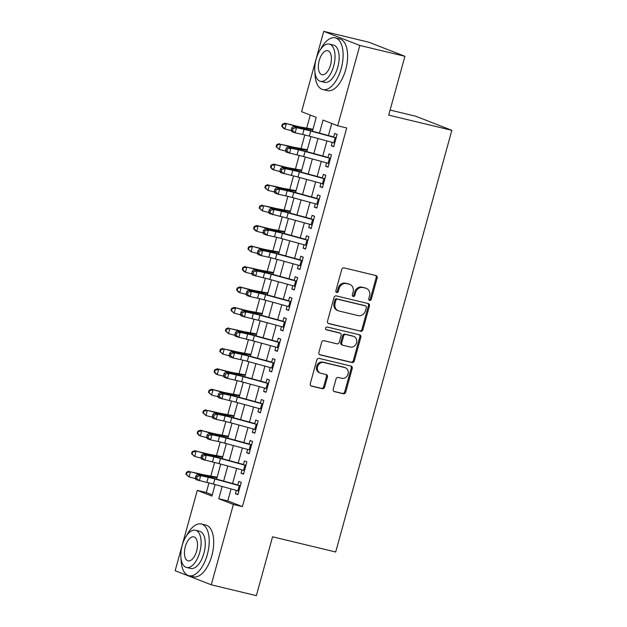 <?xml version="1.0" encoding="UTF-8"?>
<svg xmlns="http://www.w3.org/2000/svg" width="627" height="627" viewBox="0 0 627 627"><rect width="100%" height="100%" fill="white"/><g stroke="black" fill="none" stroke-linecap="round" stroke-linejoin="round"><path stroke-width="0.94" d="M369.648 300.435A1.458 1.27 111.3 0 0 371.278 299.322L377.156 277.98A2.085 1.818 111.3 0 0 375.941 275.543L344.066 267.878A2.085 1.818 111.3 0 0 341.746 269.461L335.868 290.81A1.458 1.27 111.3 0 0 338.345 291.406L339.105 288.639A6.678 5.815 111.3 0 1 346.543 283.576L349.2 284.211A6.678 5.815 111.3 0 1 349.858 284.423A6.678 5.815 111.3 0 1 353.095 292.002L352.335 294.768A1.458 1.27 111.3 0 0 354.811 295.364L355.572 292.605A6.678 5.815 111.3 0 1 363.009 287.534L365.666 288.177A6.678 5.815 111.3 0 1 366.325 288.381A6.678 5.815 111.3 0 1 369.554 295.968L368.794 298.726A1.458 1.27 111.3 0 0 369.648 300.435M369.06 300.074A1.458 1.27 111.3 0 0 370.298 298.946L376.176 277.596A2.085 1.818 111.3 0 0 375.565 275.457M336.135 292.158A1.458 1.27 111.3 0 0 337.365 291.022L338.133 288.263L339.105 288.639M352.601 296.116A1.458 1.27 111.3 0 0 353.832 294.98L354.592 292.221L355.572 292.605M333.211 389.195A2.085 1.818 111.3 0 0 334.426 391.632L343.369 393.78A2.085 1.818 111.3 0 0 345.696 392.196L352.225 368.488A2.085 1.818 111.3 0 0 351.01 366.058L319.135 358.393A2.085 1.818 111.3 0 0 316.815 359.976L310.287 383.685A2.085 1.818 111.3 0 0 311.501 386.114L322.302 388.716A2.085 1.818 111.3 0 0 324.621 387.133L327.419 376.984A2.085 1.818 111.3 0 0 326.205 374.554L320.844 373.261A5.588 4.859 111.3 0 1 320.295 373.089A5.588 4.859 111.3 0 1 317.685 366.434A5.588 4.859 111.3 0 1 323.806 362.516L344.787 367.563A5.588 4.859 111.3 0 1 345.336 367.735A5.588 4.859 111.3 0 1 347.946 374.39A5.588 4.859 111.3 0 1 341.825 378.308L338.329 377.47A2.085 1.818 111.3 0 0 336.009 379.053L333.211 389.195M312.442 131.161L316.227 117.406L301.595 111.692L323.728 31.35L368.817 42.197L404.917 56.289L388.709 115.133L451.84 130.322L335.696 551.987L272.565 536.798L256.349 595.65L211.26 584.803L175.16 570.711L197.293 490.369L211.926 496.082L215.1 484.553M404.917 56.289L359.82 45.442L337.694 125.784L323.062 120.07L319.472 133.081M231.081 488.919L227.773 500.918L242.406 506.632L346.715 127.955L337.694 125.784M242.406 506.632L233.385 504.461L211.26 584.803M360.58 331.299A2.085 1.818 111.3 0 0 362.908 329.716L369.436 306.007A2.085 1.818 111.3 0 0 368.221 303.57L336.346 295.905A2.085 1.818 111.3 0 0 334.026 297.488L327.498 321.196A2.085 1.818 111.3 0 0 328.713 323.634L359.608 330.915A2.085 1.818 111.3 0 0 361.928 329.332L368.457 305.623A2.085 1.818 111.3 0 0 367.845 303.484M360.831 337.248L354.302 360.956A2.085 1.818 111.3 0 1 351.974 362.539L320.107 354.874A2.085 1.818 111.3 0 1 318.892 352.437L321.682 342.295A2.085 1.818 111.3 0 1 324.01 340.712L336.934 343.815A2.085 1.818 111.3 0 0 339.254 342.232L341.112 335.508A2.085 1.818 111.3 0 0 339.897 333.07L326.44 329.833A1.458 1.27 111.3 0 1 327.216 327.02L359.616 334.81A2.085 1.818 111.3 0 1 360.831 337.248L359.851 336.864L353.322 360.572L354.302 360.956M332.2 142.392L331.283 145.73L333.721 146.687L337.099 134.405L334.661 133.449L333.611 137.274M326.565 162.855L325.64 166.202L328.078 167.15L331.464 154.869L329.026 153.921L327.968 157.745M320.922 183.327L320.005 186.674L322.443 187.622L325.828 175.341L323.383 174.392L322.333 178.209M315.287 203.799L314.362 207.137L316.807 208.093L320.185 195.812L317.748 194.856L316.698 198.681M309.652 224.27L308.727 227.609L311.164 228.557L314.55 216.276L312.113 215.327L311.055 219.152M304.009 244.734L303.092 248.08L305.529 249.029L308.907 236.747L306.47 235.799L305.42 239.616M298.374 265.205L297.449 268.544L299.886 269.5L303.272 257.219L300.835 256.263L299.784 260.087M292.731 285.677L291.814 289.016L294.251 289.964L297.637 277.683L295.199 276.734L294.141 280.559M287.095 306.141L286.178 309.487L288.616 310.436L291.994 298.154L289.556 297.206L288.506 301.023M281.46 326.612L280.535 329.951L282.973 330.907L286.359 318.626L283.921 317.67L282.863 321.494M275.817 347.084L274.9 350.422L277.338 351.379L280.724 339.097L278.278 338.141L277.228 341.966M270.182 367.547L269.257 370.894L271.703 371.842L275.081 359.561L272.643 358.613L271.593 362.43M264.539 388.019L263.622 391.358L266.06 392.314L269.445 380.033L267.008 379.076L265.95 382.901M258.904 408.49L257.987 411.829L260.424 412.785L263.802 400.504L261.365 399.548L260.315 403.373M253.269 428.962L252.344 432.301L254.781 433.249L258.167 420.968L255.73 420.019L254.68 423.844M247.626 449.426L246.709 452.772L249.146 453.721L252.532 441.439L250.095 440.491L249.037 444.308M241.991 469.897L241.066 473.236L243.511 474.192L246.889 461.911L244.452 460.955L243.401 464.779M331.746 123.456L328.415 135.534M326.926 140.95L322.78 155.998M321.29 161.413L317.144 176.469M315.647 181.885L311.501 196.941M310.012 202.356L305.866 217.404M304.369 222.82L300.223 237.876M298.734 243.292L294.588 258.348M293.099 263.763L288.953 278.811M287.456 284.227L283.31 299.283M281.821 304.698L277.675 319.754M276.186 325.17L272.04 340.226M270.543 345.642L266.397 360.69M264.907 366.105L260.761 381.161M259.264 386.577L255.118 401.633M253.629 407.048L249.483 422.096M247.994 427.512L243.848 442.568M242.351 447.984L238.205 463.039M236.716 468.455L232.57 483.503M236.355 490.369L235.431 493.708L237.868 494.656L241.254 482.375L238.816 481.426L237.758 485.251M310.279 115.078L306.689 128.104M304.808 134.962L301.054 148.575M299.165 155.425L295.419 169.047M293.53 175.897L289.776 189.519M287.887 196.369L284.141 209.982M282.252 216.84L278.498 230.454M276.617 237.304L272.863 250.925M270.974 257.775L267.227 271.389M265.339 278.247L261.584 291.861M259.696 298.711L255.949 312.332M254.06 319.182L250.314 332.796M248.425 339.654L244.671 353.267M242.782 360.117L239.036 373.739M237.147 380.589L233.393 394.203M231.512 401.061L227.758 414.674M225.869 421.524L222.123 435.146M220.234 441.996L216.48 455.617M214.591 462.467L210.844 476.081M208.956 482.939L206.307 492.54L212.263 494.86M451.84 130.322L415.74 116.23L390.104 110.062M323.728 31.35L359.82 45.442M206.307 492.54L197.293 490.369M216.597 479.138L220.743 464.082M222.232 458.666L226.378 443.61M227.867 438.195L232.014 423.147M233.51 417.731L237.657 402.675M239.146 397.259L243.292 382.204M244.781 376.788L248.927 361.74M250.424 356.316L254.57 341.268M256.059 335.853L260.205 320.797M261.702 315.381L265.848 300.325M267.337 294.909L271.483 279.861M272.972 274.446L277.118 259.39M278.615 253.974L282.761 238.918M284.25 233.503L288.396 218.455M289.886 213.039L294.039 197.983M295.529 192.567L299.675 177.512M301.164 172.096L305.31 157.048M306.807 151.632L310.953 136.576M222.138 486.474L218.752 498.747L233.385 504.461M317.983 138.496L313.837 153.552M312.348 158.968L308.202 174.024M306.705 179.44L302.559 194.488M301.07 199.911L296.924 214.959M295.435 220.375L291.281 235.431M289.792 240.846L285.646 255.902M284.156 261.318L280.01 276.366M278.513 281.782L274.367 296.837M272.878 302.253L268.732 317.309M267.243 322.725L263.097 337.773M261.6 343.188L257.454 358.244M255.965 363.66L251.819 378.716M250.322 384.132L246.176 399.18M244.687 404.595L240.541 419.651M239.052 425.067L234.906 440.123M233.409 445.538L229.263 460.594M227.773 466.01L223.627 481.058M227.773 500.918L218.752 498.747M331.283 145.73L333.815 146.342M325.64 166.202L328.172 166.813M320.005 186.674L322.537 187.277M314.362 207.137L316.901 207.749M308.727 227.609L311.258 228.22M303.092 248.08L305.623 248.684M297.449 268.544L299.988 269.155M291.814 289.016L294.345 289.627M286.178 309.487L288.71 310.091M280.535 329.951L283.067 330.562M274.9 350.422L277.432 351.034M269.257 370.894L271.797 371.505M263.622 391.358L266.154 391.969M257.987 411.829L260.518 412.441M252.344 432.301L254.875 432.912M246.709 452.772L249.24 453.376M241.066 473.236L243.605 473.847M235.431 493.708L237.962 494.319M366.325 288.381L365.345 287.997A6.678 5.815 111.3 0 0 364.687 287.793L365.666 288.177M354.592 292.221A6.678 5.815 111.3 0 1 362.03 287.158L364.687 287.793M349.858 284.423L348.878 284.039A6.678 5.815 111.3 0 0 348.22 283.835L349.2 284.211M338.133 288.263A6.678 5.815 111.3 0 1 345.563 283.192L348.22 283.835M328.109 323.344L359.608 330.915M366.348 307.622A1.458 1.27 111.3 0 0 365.494 305.913L337.522 299.189A1.458 1.27 111.3 0 0 335.892 300.294L335.092 303.209A6.678 5.815 111.3 0 0 338.329 310.796A6.678 5.815 111.3 0 0 338.988 311L358.111 315.6A6.678 5.815 111.3 0 0 365.549 310.53L366.348 307.622M364.804 305.647A1.458 1.27 111.3 0 0 364.522 305.537L365.494 305.913M338.329 310.796L337.35 310.412A6.678 5.815 111.3 0 1 334.12 302.825L334.92 299.918A1.458 1.27 111.3 0 1 336.55 298.805L364.522 305.537M319.504 354.584L351.002 362.155A2.085 1.818 111.3 0 0 353.322 360.572M339.317 332.843A2.085 1.818 111.3 0 0 338.917 332.686L325.938 329.567M350.344 347.044A5.588 4.859 111.3 0 0 356.465 343.126A5.588 4.859 111.3 0 0 353.855 336.472A5.588 4.859 111.3 0 0 353.307 336.291L345.916 334.52A2.085 1.818 111.3 0 0 343.588 336.103L341.739 342.828A2.085 1.818 111.3 0 0 342.953 345.265L350.344 347.044M353.855 336.472L352.883 336.088A5.588 4.859 111.3 0 0 352.327 335.915L353.307 336.291M342.75 345.203L341.77 344.819A2.085 1.818 111.3 0 1 340.759 342.452L342.616 335.719A2.085 1.818 111.3 0 1 344.936 334.136L352.327 335.915M359.851 336.864A2.085 1.818 111.3 0 0 359.24 334.724M345.336 367.735L344.364 367.351A5.588 4.859 111.3 0 0 343.815 367.179L344.787 367.563M320.295 373.089L319.323 372.712A5.588 4.859 111.3 0 1 316.713 366.05A5.588 4.859 111.3 0 1 322.834 362.132L343.815 367.179M310.898 385.824L321.322 388.332A2.085 1.818 111.3 0 0 323.65 386.749L326.448 376.608A2.085 1.818 111.3 0 0 325.828 374.46M333.823 391.342L342.397 393.403A2.085 1.818 111.3 0 0 344.717 391.82L351.245 368.112A2.085 1.818 111.3 0 0 350.634 365.964M312.967 129.248L300.325 126.952A10.635 0.619 -164.6 0 1 294.572 125.635L284.917 123.151L295.944 126.325A15.949 0.933 15.4 0 0 304.581 128.3L312.818 129.797M282.887 124.507L282.338 124.232L281.774 126.278L282.322 126.56L282.887 124.507L286.288 123.84L284.877 128.958L291.406 130.635M282.322 126.56L284.877 128.958L283.506 128.269L281.774 126.278M282.338 124.232L284.917 123.151M336.127 137.956A7.446 0.431 -164.6 0 1 335.139 137.689L310.71 131.004A10.635 0.619 15.4 0 0 304.079 129.35L296.547 127.696L295.137 132.814L302.676 134.468A10.635 0.619 15.4 0 1 309.299 136.122L333.729 142.807A7.446 0.431 -164.6 0 0 334.716 143.074L334.677 143.066M291.187 130.016L292.543 130.487L293.107 128.441L291.751 127.971L291.187 130.016L291.759 131.639L295.137 132.814L292.543 130.487M293.107 128.441L296.547 127.696L293.162 126.521L300.701 128.174A15.949 0.933 -164.6 0 1 310.639 130.667L333.689 136.976M336.182 137.736L335.445 137.454M293.162 126.521L291.751 127.971M314.95 72.364A26.585 13.002 -76.5 0 0 322.819 89.551A26.585 13.002 -76.5 0 0 341.229 68.468A26.585 13.002 -76.5 0 0 335.249 37.855A26.585 13.002 -76.5 0 0 320.428 49.588M322.819 89.551L327.325 90.633A26.585 13.002 -76.5 0 0 345.736 69.55A26.585 13.002 -76.5 0 0 339.763 38.945L335.249 37.855M329.363 44.094L333.509 45.097A19.139 9.358 103.5 0 1 337.812 67.128A19.139 9.358 103.5 0 1 324.559 82.317L320.413 81.314A19.139 9.358 -76.5 0 0 333.666 66.133A19.139 9.358 -76.5 0 0 329.363 44.094A19.139 9.358 -76.5 0 0 316.102 59.275A19.139 9.358 -76.5 0 0 320.413 81.314M319.229 60.498A12.336 6.035 -76.5 0 0 322.004 74.699A12.336 6.035 -76.5 0 0 330.547 64.918A12.336 6.035 -76.5 0 0 327.772 50.716A12.336 6.035 -76.5 0 0 319.229 60.498M181.046 558.508A26.585 13.002 -76.5 0 0 188.915 575.696A26.585 13.002 -76.5 0 0 207.325 554.605A26.585 13.002 -76.5 0 0 201.345 524A26.585 13.002 -76.5 0 0 186.525 535.732M188.915 575.696L193.422 576.777A26.585 13.002 -76.5 0 0 211.832 555.694A26.585 13.002 -76.5 0 0 205.852 525.081L201.345 524M195.459 530.238L199.605 531.234A19.139 9.358 103.5 0 1 203.908 553.273A19.139 9.358 103.5 0 1 190.655 568.454L186.501 567.459A19.139 9.358 -76.5 0 0 199.762 552.277A19.139 9.358 -76.5 0 0 195.459 530.238A19.139 9.358 -76.5 0 0 182.198 545.419A19.139 9.358 -76.5 0 0 186.501 567.459M185.318 546.642A12.336 6.035 -76.5 0 0 188.092 560.844A12.336 6.035 -76.5 0 0 196.635 551.055A12.336 6.035 -76.5 0 0 193.861 536.853A12.336 6.035 -76.5 0 0 185.318 546.642M307.332 149.712L294.69 147.423A10.635 0.619 -164.6 0 1 288.929 146.107L280.653 144.312L290.309 146.789A15.949 0.933 15.4 0 0 298.938 148.771L307.183 150.261M277.252 144.978L276.695 144.704L276.131 146.749L276.687 147.024L277.252 144.978L280.653 144.312L279.242 149.43L285.763 151.099M276.687 147.024L279.242 149.43L276.131 146.749M276.695 144.704L279.274 143.622M301.697 170.183L289.047 167.895A10.635 0.619 -164.6 0 1 283.294 166.57L273.638 164.094L284.674 167.26A15.949 0.933 15.4 0 0 293.303 169.235L301.54 170.732M271.609 165.45L271.06 165.175L270.496 167.221L271.044 167.495L271.609 165.45L275.018 164.776L273.607 169.893L280.128 171.571M271.044 167.495L273.607 169.893L272.228 169.212L270.496 167.221M271.06 165.175L273.638 164.094M296.054 190.655L283.412 188.359A10.635 0.619 -164.6 0 1 277.659 187.042L269.375 185.247L279.031 187.732A15.949 0.933 15.4 0 0 287.66 189.707L295.905 191.204M265.973 185.913L265.425 185.639L264.86 187.692L265.409 187.967L265.973 185.913L269.375 185.247L267.964 190.365L274.493 192.042M265.409 187.967L267.964 190.365L264.86 187.692M265.425 185.639L268.003 184.557M290.419 211.119L277.769 208.83A10.635 0.619 -164.6 0 1 272.016 207.513L263.74 205.719L273.396 208.195A15.949 0.933 15.4 0 0 282.025 210.178L290.262 211.667M260.33 206.385L259.782 206.111L259.217 208.156L259.774 208.43L260.33 206.385L263.74 205.719L262.329 210.837L268.85 212.514M259.774 208.43L262.329 210.837L259.217 208.156M259.782 206.111L262.36 205.029M329.073 163.561L329.042 163.529A7.446 0.431 -164.6 0 1 328.093 163.279L303.656 156.593A10.635 0.619 15.4 0 0 297.033 154.932L286.116 152.11L285.551 150.488L286.9 150.958L287.464 148.905L286.116 148.442L285.551 150.488M330.484 158.427A7.446 0.431 -164.6 0 1 329.504 158.161L305.067 151.475A10.635 0.619 15.4 0 0 298.444 149.814L290.904 148.16L289.502 153.278L286.9 150.958M287.464 148.905L290.904 148.16L287.527 146.992L295.066 148.646A15.949 0.933 -164.6 0 1 305.004 151.138L328.054 157.44M330.547 158.208L329.81 157.918M287.527 146.992L286.116 148.442M323.438 184.009A7.446 0.431 -164.6 0 1 322.458 183.75L298.021 177.065A10.635 0.619 15.4 0 0 291.398 175.403L280.481 172.582L279.908 170.959L281.264 171.422L281.829 169.376L280.473 168.906L279.908 170.959M324.849 178.891A7.446 0.431 -164.6 0 1 323.861 178.632L299.432 171.947A10.635 0.619 15.4 0 0 292.809 170.285L285.269 168.632L283.859 173.75L281.264 171.422M281.829 169.376L285.269 168.632L281.891 167.464L289.423 169.118A15.949 0.933 -164.6 0 1 299.361 171.602L322.419 177.911M324.904 178.679L324.175 178.389M281.891 167.464L280.473 168.906M319.206 199.362A7.446 0.431 -164.6 0 1 318.226 199.096L293.789 192.411A10.635 0.619 15.4 0 0 287.166 190.757L279.634 189.103L278.223 194.221L285.755 195.875A10.635 0.619 15.4 0 1 292.386 197.529L316.815 204.214A7.446 0.431 -164.6 0 0 317.803 204.48L317.764 204.473M274.273 191.423L275.629 191.893L276.193 189.848L274.838 189.378L274.273 191.423L274.838 193.045L278.223 194.221L275.629 191.893M276.193 189.848L279.634 189.103L276.248 187.935L283.788 189.589A15.949 0.933 -164.6 0 1 293.726 192.074L316.776 198.383M319.268 199.143L318.532 198.861M276.248 187.935L274.838 189.378M312.16 224.952A7.446 0.431 -164.6 0 1 311.18 224.685L286.743 218A10.635 0.619 15.4 0 0 280.12 216.339L269.202 213.517L268.638 211.895L269.986 212.365L270.55 210.311L269.202 209.849L268.638 211.895M313.571 219.834A7.446 0.431 -164.6 0 1 312.591 219.568L288.154 212.882A10.635 0.619 15.4 0 0 281.531 211.221L273.991 209.567L272.58 214.685L269.986 212.365M270.55 210.311L273.991 209.567L270.613 208.399L278.153 210.053A15.949 0.933 -164.6 0 1 288.083 212.545L311.141 218.847M313.633 219.615L312.897 219.325M270.613 208.399L269.202 209.849M284.776 231.59L272.134 229.302A10.635 0.619 -164.6 0 1 266.381 227.977L256.725 225.501L267.753 228.667A15.949 0.933 15.4 0 0 276.389 230.642L284.627 232.139M254.695 226.856L254.147 226.582L253.582 228.628L254.131 228.902L254.695 226.856L258.097 226.182L256.694 231.3L263.215 232.978M254.131 228.902L256.694 231.3L255.314 230.618L253.582 228.628M254.147 226.582L256.725 225.501M307.935 240.306A7.446 0.431 -164.6 0 1 306.948 240.039L282.518 233.354A10.635 0.619 15.4 0 0 275.888 231.692L268.356 230.038L266.945 235.156L274.485 236.81A10.635 0.619 15.4 0 1 281.108 238.472L305.537 245.157A7.446 0.431 -164.6 0 0 306.525 245.416L306.485 245.408M262.995 232.366L264.351 232.829L264.915 230.783L263.559 230.313L262.995 232.366L263.567 233.989L266.945 235.156L264.351 232.829M264.915 230.783L268.356 230.038L264.978 228.871L272.51 230.524A15.949 0.933 -164.6 0 1 282.448 233.009L305.498 239.318M307.99 240.086L307.254 239.796M264.978 228.871L263.559 230.313M279.14 252.062L266.499 249.765A10.635 0.619 -164.6 0 1 260.738 248.449L251.082 245.964L262.117 249.138A15.949 0.933 15.4 0 0 270.746 251.113L278.991 252.61M249.06 247.328L248.504 247.046L247.947 249.099L248.496 249.374L249.06 247.328L252.462 246.654L251.051 251.772L257.572 253.449M248.496 249.374L251.051 251.772L247.947 249.099M248.504 247.046L251.082 245.964M302.292 260.769A7.446 0.431 -164.6 0 1 301.313 260.503L276.875 253.817A10.635 0.619 15.4 0 0 270.253 252.164L262.713 250.51L261.31 255.628L268.842 257.282A10.635 0.619 15.4 0 1 275.465 258.935L299.902 265.621A7.446 0.431 -164.6 0 0 300.882 265.887L300.85 265.879M257.36 252.83L258.708 253.3L259.272 251.255L257.924 250.784L257.36 252.83L257.924 254.46L261.31 255.628L258.708 253.3M259.272 251.255L262.713 250.51L259.335 249.342L266.875 250.996A15.949 0.933 -164.6 0 1 276.813 253.48L299.863 259.79M302.355 260.55L301.618 260.268M259.335 249.342L257.924 250.784M273.505 272.526L260.856 270.237A10.635 0.619 -164.6 0 1 255.103 268.92L246.826 267.126L256.482 269.602A15.949 0.933 15.4 0 0 265.111 271.585L273.348 273.074M243.417 267.792L242.868 267.517L242.304 269.563L242.853 269.837L243.417 267.792L246.826 267.126L245.416 272.243L251.936 273.921M242.853 269.837L245.416 272.243L244.036 271.554L242.304 269.563M242.868 267.517L245.447 266.436M295.246 286.359A7.446 0.431 -164.6 0 1 294.267 286.092L269.829 279.407A10.635 0.619 15.4 0 0 263.207 277.745L252.289 274.924L251.725 273.301L253.073 273.772L253.637 271.726L252.281 271.256L251.725 273.301M296.657 281.241A7.446 0.431 -164.6 0 1 295.678 280.974L271.24 274.289A10.635 0.619 15.4 0 0 264.618 272.635L257.078 270.982L255.667 276.092L253.073 273.772M253.637 271.726L257.078 270.982L253.7 269.806L261.232 271.46A15.949 0.933 -164.6 0 1 271.17 273.952L294.228 280.261M296.712 281.021L295.983 280.739M253.7 269.806L252.281 271.256M267.862 292.997L255.22 290.709A10.635 0.619 -164.6 0 1 249.468 289.384L239.812 286.907L250.839 290.074A15.949 0.933 15.4 0 0 259.476 292.057L267.713 293.546M237.782 288.263L237.233 287.989L236.669 290.035L237.218 290.309L237.782 288.263L241.183 287.597L239.773 292.707L246.301 294.384M237.218 290.309L239.773 292.707L238.401 292.025L236.669 290.035M237.233 287.989L239.812 286.907M291.014 301.712A7.446 0.431 -164.6 0 1 290.035 301.446L265.605 294.761A10.635 0.619 15.4 0 0 258.975 293.099L251.443 291.445L250.032 296.563L257.572 298.217A10.635 0.619 15.4 0 1 264.194 299.878L288.624 306.564A7.446 0.431 -164.6 0 0 289.611 306.83L289.572 306.815M246.082 293.773L247.438 294.235L248.002 292.19L246.646 291.727L246.082 293.773L246.654 295.395L250.032 296.563L247.438 294.235M248.002 292.19L251.443 291.445L248.057 290.277L255.597 291.931A15.949 0.933 -164.6 0 1 265.534 294.416L288.585 300.725M291.077 301.493L290.34 301.203M248.057 290.277L246.646 291.727M262.227 313.469L249.585 311.172A10.635 0.619 -164.6 0 1 243.825 309.856L234.169 307.379L245.204 310.545A15.949 0.933 15.4 0 0 253.833 312.52L262.078 314.017M232.147 308.735L231.59 308.46L231.026 310.506L231.582 310.78L232.147 308.735L235.548 308.061L234.137 313.179L240.658 314.856M231.582 310.78L234.137 313.179L231.026 310.506M231.59 308.46L234.169 307.379M283.968 327.31L283.937 327.286A7.446 0.431 -164.6 0 1 282.989 327.028L258.551 320.342A10.635 0.619 15.4 0 0 251.929 318.688L241.011 315.867L240.447 314.237L241.795 314.707L242.359 312.661L241.011 312.191L240.447 314.237M285.379 322.176A7.446 0.431 -164.6 0 1 284.399 321.917L259.962 315.232A10.635 0.619 15.4 0 0 253.339 313.571L245.8 311.917L244.389 317.035L241.795 314.707M242.359 312.661L245.8 311.917L242.422 310.749L249.961 312.403A15.949 0.933 -164.6 0 1 259.892 314.887L282.949 321.196M285.442 321.964L284.705 321.675M242.422 310.749L241.011 312.191M256.584 333.94L243.942 331.644A10.635 0.619 -164.6 0 1 238.189 330.327L229.905 328.532L239.569 331.017A15.949 0.933 15.4 0 0 248.198 332.992L256.435 334.489M226.504 329.199L225.955 328.924L225.391 330.97L225.939 331.244L226.504 329.199L229.905 328.532L228.502 333.65L235.023 335.327M225.939 331.244L228.502 333.65L225.391 330.97M225.955 328.924L228.534 327.843M278.333 347.766A7.446 0.431 -164.6 0 1 277.353 347.499L252.916 340.814A10.635 0.619 15.4 0 0 246.293 339.16L235.376 336.331L234.804 334.708L236.16 335.179L236.724 333.133L235.368 332.663L234.804 334.708M279.744 342.648A7.446 0.431 -164.6 0 1 278.756 342.381L254.327 335.696A10.635 0.619 15.4 0 0 247.704 334.042L240.165 332.388L238.754 337.506L236.16 335.179M236.724 333.133L240.165 332.388L236.787 331.213L244.318 332.866A15.949 0.933 -164.6 0 1 254.256 335.359L277.314 341.668M279.799 342.428L279.07 342.146M236.787 331.213L235.368 332.663M250.949 354.404L238.307 352.115A10.635 0.619 -164.6 0 1 232.554 350.799L224.27 349.004L233.926 351.481A15.949 0.933 15.4 0 0 242.555 353.463L250.8 354.953M220.869 349.67L220.32 349.396L219.756 351.441L220.304 351.716L220.869 349.67L224.27 349.004L222.859 354.122L229.388 355.791M220.304 351.716L222.859 354.122L219.756 351.441M220.32 349.396L222.898 348.314M274.101 363.119A7.446 0.431 -164.6 0 1 273.121 362.853L248.684 356.167A10.635 0.619 15.4 0 0 242.061 354.506L234.529 352.852L233.119 357.97L240.65 359.624A10.635 0.619 15.4 0 1 247.281 361.285L271.71 367.971A7.446 0.431 -164.6 0 0 272.69 368.237L272.659 368.221M229.168 355.18L230.524 355.642L231.081 353.597L229.733 353.134L229.168 355.18L229.733 356.802L233.119 357.97L230.524 355.642M231.081 353.597L234.529 352.852L231.144 351.684L238.683 353.338A15.949 0.933 -164.6 0 1 248.621 355.83L271.671 362.132M274.164 362.9L273.427 362.61M231.144 351.684L229.733 353.134M245.314 374.875L232.664 372.587A10.635 0.619 -164.6 0 1 226.911 371.262L217.255 368.786L228.291 371.952A15.949 0.933 15.4 0 0 236.92 373.927L245.157 375.424M215.226 370.142L214.677 369.867L214.113 371.913L214.661 372.187L215.226 370.142L218.635 369.468L217.224 374.585L223.745 376.263M214.661 372.187L217.224 374.585L215.845 373.904L214.113 371.913M214.677 369.867L217.255 368.786M268.466 383.583A7.446 0.431 -164.6 0 1 267.486 383.324L243.049 376.639A10.635 0.619 15.4 0 0 236.426 374.977L228.886 373.324L227.476 378.442L235.015 380.095A10.635 0.619 15.4 0 1 241.638 381.757L266.075 388.442A7.446 0.431 -164.6 0 0 267.055 388.701L267.024 388.693M223.533 375.644L224.881 376.114L225.446 374.068L224.098 373.598L223.533 375.644L224.098 377.274L227.476 378.442L224.881 376.114M225.446 374.068L228.886 373.324L225.508 372.156L233.048 373.81A15.949 0.933 -164.6 0 1 242.978 376.294L266.036 382.603M268.528 383.371L267.792 383.081M225.508 372.156L224.098 373.598M239.671 395.347L227.029 393.051A10.635 0.619 -164.6 0 1 221.276 391.734L211.62 389.249L222.648 392.424A15.949 0.933 15.4 0 0 231.285 394.399L239.522 395.896M209.59 390.605L209.042 390.331L208.477 392.384L209.026 392.659L209.59 390.605L212.992 389.939L211.581 395.057L218.11 396.734M209.026 392.659L211.581 395.057L208.477 392.384M209.042 390.331L211.62 389.249M261.42 409.172A7.446 0.431 -164.6 0 1 260.432 408.906L236.003 402.221A10.635 0.619 15.4 0 0 229.38 400.567L218.462 397.737L217.89 396.115L219.246 396.585L219.811 394.54L218.455 394.07L217.89 396.115M262.831 404.054A7.446 0.431 -164.6 0 1 261.843 403.788L237.414 397.103A10.635 0.619 15.4 0 0 230.783 395.449L223.251 393.795L221.84 398.913L219.246 396.585M219.811 394.54L223.251 393.795L219.873 392.62L227.405 394.281A15.949 0.933 -164.6 0 1 237.343 396.766L260.393 403.075M262.885 403.835L262.149 403.553M219.873 392.62L218.455 394.07M234.036 415.811L221.394 413.522A10.635 0.619 -164.6 0 1 215.633 412.205L207.357 410.411L217.013 412.887A15.949 0.933 15.4 0 0 225.642 414.87L233.887 416.359M203.955 411.077L203.399 410.803L202.842 412.848L203.391 413.122L203.955 411.077L207.357 410.411L205.946 415.529L212.467 417.206M203.391 413.122L205.946 415.529L202.842 412.848M203.399 410.803L205.977 409.721M257.188 424.526A7.446 0.431 -164.6 0 1 256.208 424.26L231.771 417.574A10.635 0.619 15.4 0 0 225.148 415.913L217.608 414.259L216.205 419.377L223.737 421.031A10.635 0.619 15.4 0 1 230.36 422.692L254.797 429.377A7.446 0.431 -164.6 0 0 255.777 429.644L255.745 429.636M212.255 416.587L213.603 417.057L214.168 415.003L212.819 414.541L212.255 416.587L212.819 418.209L216.205 419.377L213.603 417.057M214.168 415.003L217.608 414.259L214.23 413.091L221.77 414.745A15.949 0.933 -164.6 0 1 231.708 417.237L254.758 423.538M257.25 424.307L256.514 424.017M214.23 413.091L212.819 414.541M228.4 436.282L215.751 433.994A10.635 0.619 -164.6 0 1 209.998 432.669L200.342 430.193L211.377 433.359A15.949 0.933 15.4 0 0 220.006 435.334L228.244 436.831M198.312 431.548L197.764 431.274L197.199 433.32L197.748 433.594L198.312 431.548L201.722 430.874L200.311 435.992L206.832 437.67M197.748 433.594L200.311 435.992L198.931 435.31L197.199 433.32M197.764 431.274L200.342 430.193M251.552 444.99A7.446 0.431 -164.6 0 1 250.565 444.731L226.135 438.046A10.635 0.619 15.4 0 0 219.513 436.384L211.973 434.73L210.562 439.848L218.102 441.502A10.635 0.619 15.4 0 1 224.725 443.164L249.162 449.849A7.446 0.431 -164.6 0 0 250.142 450.108L250.11 450.1M206.62 437.058L207.968 437.521L208.532 435.475L207.176 435.005L206.62 437.058L207.184 438.681L210.562 439.848L207.968 437.521M208.532 435.475L211.973 434.73L208.595 433.563L216.127 435.216A15.949 0.933 -164.6 0 1 226.065 437.701L249.123 444.01M251.607 444.778L250.878 444.488M208.595 433.563L207.176 435.005M222.757 456.754L210.116 454.457A10.635 0.619 -164.6 0 1 204.363 453.141L194.707 450.656L205.734 453.83A15.949 0.933 15.4 0 0 214.363 455.805L222.609 457.302M192.677 452.02L192.128 451.738L191.564 453.791L192.113 454.066L192.677 452.02L196.079 451.346L194.668 456.464L201.196 458.141M192.113 454.066L194.668 456.464L191.564 453.791M192.128 451.738L194.707 450.656M244.506 470.579A7.446 0.431 -164.6 0 1 243.519 470.313L219.089 463.627A10.635 0.619 15.4 0 0 212.459 461.974L201.549 459.152L200.977 457.522L202.333 457.992L202.897 455.947L201.541 455.476L200.977 457.522M245.909 465.461A7.446 0.431 -164.6 0 1 244.93 465.195L220.492 458.509A10.635 0.619 15.4 0 0 213.87 456.856L206.338 455.202L204.927 460.32L202.333 457.992M202.897 455.947L206.338 455.202L202.952 454.034L210.492 455.688A15.949 0.933 -164.6 0 1 220.43 458.172L243.48 464.482M245.972 465.242L245.235 464.96M202.952 454.034L201.541 455.476M217.122 477.218L204.473 474.929A10.635 0.619 -164.6 0 1 198.72 473.612L190.443 471.817L200.099 474.294A15.949 0.933 15.4 0 0 208.728 476.277L216.973 477.766M187.042 472.484L186.485 472.209L185.921 474.255L186.478 474.529L187.042 472.484L190.443 471.817L189.033 476.935L195.553 478.613M186.478 474.529L189.033 476.935L185.921 474.255M186.485 472.209L189.064 471.128M238.863 491.066L238.832 491.043A7.446 0.431 -164.6 0 1 237.884 490.784L213.446 484.099A10.635 0.619 15.4 0 0 206.824 482.437L195.906 479.616L195.342 477.993L196.69 478.464L197.254 476.41L195.906 475.948L195.342 477.993M240.274 485.933A7.446 0.431 -164.6 0 1 239.295 485.666L214.857 478.981A10.635 0.619 15.4 0 0 208.235 477.327L200.695 475.666L199.284 480.784L196.69 478.464M197.254 476.41L200.695 475.666L197.317 474.498L204.857 476.152A15.949 0.933 -164.6 0 1 214.787 478.644L237.845 484.953M240.337 485.713L239.6 485.431M197.317 474.498L195.906 475.948M370.298 298.946L371.278 299.322M337.365 291.022L338.345 291.406M353.832 294.98L354.811 295.364M362.03 287.158L363.009 287.534M345.563 283.192L346.543 283.576M376.176 277.596L377.156 277.98M328.313 323.477L328.713 323.634M368.457 305.623L369.436 306.007M361.928 329.332L362.908 329.716M336.55 298.805L337.522 299.189M334.92 299.918L335.892 300.294M334.12 302.825L335.092 303.209M351.002 362.155L351.974 362.539M319.707 354.717L320.107 354.874M338.917 332.686L339.897 333.07M344.936 334.136L345.916 334.52M342.616 335.719L343.588 336.103M340.759 342.452L341.739 342.828M322.834 362.132L323.806 362.516M326.448 376.608L327.419 376.984M323.65 386.749L324.621 387.133M321.322 388.332L322.302 388.716M311.102 385.958L311.501 386.114M351.245 368.112L352.225 368.488M344.717 391.82L345.696 392.196M342.397 393.403L343.369 393.78M334.026 391.475L334.426 391.632M295.944 126.325L295.732 127.085M304.581 128.3L304.377 129.037M309.299 136.122L310.71 131.004M302.676 134.468L304.079 129.35M333.729 142.807L335.139 137.689M290.309 146.789L290.097 147.557M298.938 148.771L298.734 149.508M284.674 167.26L284.462 168.028M293.303 169.235L293.099 169.972M279.031 187.732L278.819 188.492M287.66 189.707L287.464 190.443M273.396 208.195L273.184 208.963M282.025 210.178L281.821 210.915M303.656 156.593L305.067 151.475M297.033 154.932L298.444 149.814M328.093 163.279L329.504 158.161M298.021 177.065L299.432 171.947M291.398 175.403L292.809 170.285M322.458 183.75L323.861 178.632M292.386 197.529L293.789 192.411M285.755 195.875L287.166 190.757M316.815 204.214L318.226 199.096M286.743 218L288.154 212.882M280.12 216.339L281.531 211.221M311.18 224.685L312.591 219.568M267.753 228.667L267.549 229.435M276.389 230.642L276.186 231.379M281.108 238.472L282.518 233.354M274.485 236.81L275.888 231.692M305.537 245.157L306.948 240.039M262.117 249.138L261.906 249.907M270.746 251.113L270.543 251.85M275.465 258.935L276.875 253.817M268.842 257.282L270.253 252.164M299.902 265.621L301.313 260.503M256.482 269.602L256.271 270.37M265.111 271.585L264.907 272.322M269.829 279.407L271.24 274.289M263.207 277.745L264.618 272.635M294.267 286.092L295.678 280.974M250.839 290.074L250.628 290.842M259.476 292.057L259.272 292.793M264.194 299.878L265.605 294.761M257.572 298.217L258.975 293.099M288.624 306.564L290.035 301.446M245.204 310.545L244.992 311.313M253.833 312.52L253.629 313.257M258.551 320.342L259.962 315.232M251.929 318.688L253.339 313.571M282.989 327.028L284.399 321.917M239.569 331.017L239.357 331.777M248.198 332.992L247.994 333.729M252.916 340.814L254.327 335.696M246.293 339.16L247.704 334.042M277.353 347.499L278.756 342.381M233.926 351.481L233.714 352.249M242.555 353.463L242.351 354.2M247.281 361.285L248.684 356.167M240.65 359.624L242.061 354.506M271.71 367.971L273.121 362.853M228.291 371.952L228.079 372.72M236.92 373.927L236.716 374.664M241.638 381.757L243.049 376.639M235.015 380.095L236.426 374.977M266.075 388.442L267.486 383.324M222.648 392.424L222.436 393.184M231.285 394.399L231.081 395.135M236.003 402.221L237.414 397.103M229.38 400.567L230.783 395.449M260.432 408.906L261.843 403.788M217.013 412.887L216.801 413.655M225.642 414.87L225.438 415.607M230.36 422.692L231.771 417.574M223.737 421.031L225.148 415.913M254.797 429.377L256.208 424.26M211.377 433.359L211.166 434.127M220.006 435.334L219.803 436.071M224.725 443.164L226.135 438.046M218.102 441.502L219.513 436.384M249.162 449.849L250.565 444.731M205.734 453.83L205.523 454.599M214.363 455.805L214.168 456.542M219.089 463.627L220.492 458.509M212.459 461.974L213.87 456.856M243.519 470.313L244.93 465.195M200.099 474.294L199.888 475.062M208.728 476.277L208.525 477.014M213.446 484.099L214.857 478.981M206.824 482.437L208.235 477.327M237.884 490.784L239.295 485.666M364.663 305.576L365.643 305.96M339.121 332.757L340.1 333.133"/></g></svg>
